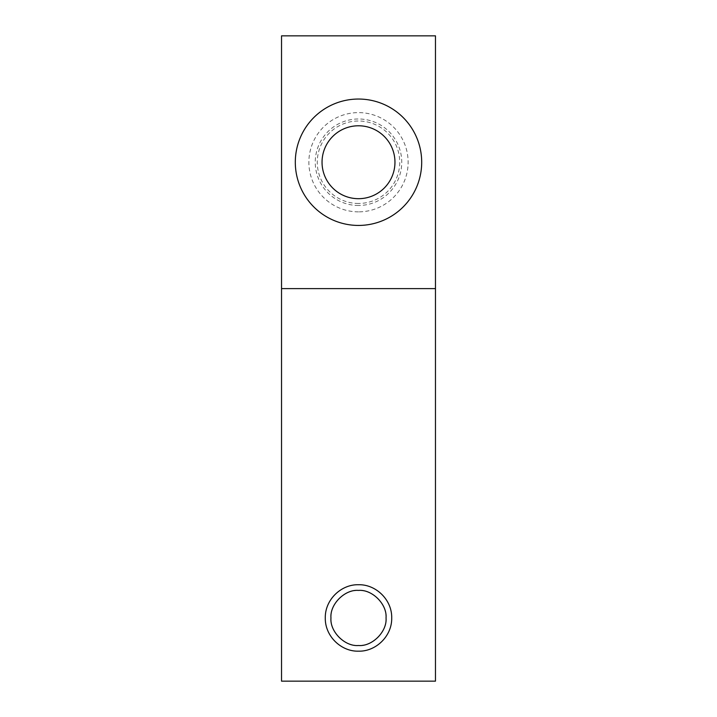 <?xml version="1.0" encoding="UTF-8"?>
<svg xmlns="http://www.w3.org/2000/svg" width="717" height="717" viewBox="0 0 717 717"><rect width="100%" height="100%" fill="white"/><g stroke="black" fill="none" stroke-linecap="round" stroke-linejoin="round"><path stroke-width="0.54" stroke-dasharray="3.58 2.69" d="M281.53 35.85L435.47 35.85L435.47 681.15L281.53 681.15L281.53 35.85M358.5 211.856A49.625 49.625 0 0 1 308.875 162.239A49.625 49.625 0 0 1 358.5 112.614A49.625 49.625 0 0 1 408.125 162.239A49.625 49.625 0 0 1 358.5 211.856M386.042 617.955A27.542 27.542 0 0 1 358.5 645.506A27.542 27.542 0 0 1 330.958 617.955A27.542 27.542 0 0 1 358.5 590.414A27.542 27.542 0 0 1 386.042 617.955M421.695 162.239A63.195 63.195 0 0 1 358.5 225.434A63.195 63.195 0 0 1 295.305 162.239A63.195 63.195 0 0 1 358.5 99.045A63.195 63.195 0 0 1 421.695 162.239M394.959 162.239A36.459 36.459 0 0 1 358.5 198.69A36.459 36.459 0 0 1 322.041 162.239A36.459 36.459 0 0 1 358.5 125.78A36.459 36.459 0 0 1 394.959 162.239M391.715 617.955A33.215 33.215 0 0 1 358.5 651.17A33.215 33.215 0 0 1 325.285 617.955A33.215 33.215 0 0 1 358.5 584.74A33.215 33.215 0 0 1 391.715 617.955M358.5 203.467A41.227 41.227 0 0 1 317.272 162.239A41.227 41.227 0 0 1 358.5 121.012A41.227 41.227 0 0 1 399.728 162.239A41.227 41.227 0 0 1 358.5 203.467M358.5 205.483A43.244 43.244 0 0 1 315.256 162.239A43.244 43.244 0 0 1 358.5 118.986A43.244 43.244 0 0 1 401.744 162.239A43.244 43.244 0 0 1 358.5 205.483"/><path stroke-width="1.08" d="M435.47 288.619L435.47 35.85L281.53 35.85L281.53 681.15L435.47 681.15L435.47 288.619L281.53 288.619M386.042 617.955C387.261 631.587 372.141 646.725 358.5 645.506C344.859 646.725 329.739 631.587 330.958 617.955C329.739 604.323 344.859 589.186 358.5 590.414C372.141 589.186 387.261 604.323 386.042 617.955M421.695 162.239A63.195 63.195 0 0 1 358.5 225.434A63.195 63.195 0 0 1 295.305 162.239A63.195 63.195 0 0 1 358.5 99.045A63.195 63.195 0 0 1 421.695 162.239M394.959 162.239A36.459 36.459 0 0 1 358.5 198.69A36.459 36.459 0 0 1 322.041 162.239A36.459 36.459 0 0 1 358.5 125.78A36.459 36.459 0 0 1 394.959 162.239M325.285 617.955C324.926 636.329 341.337 651.69 358.5 651.17C375.663 651.69 392.074 636.329 391.715 617.955C392.074 599.582 375.663 584.221 358.5 584.74C341.337 584.221 324.926 599.582 325.285 617.955"/></g></svg>

